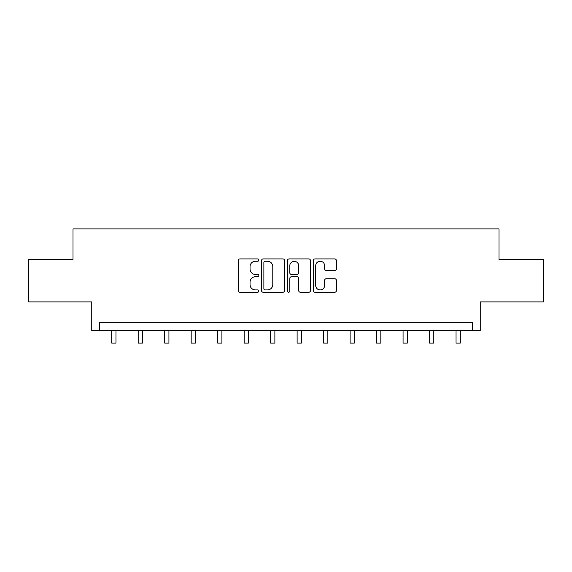 <?xml version="1.0" encoding="UTF-8"?>
<svg xmlns="http://www.w3.org/2000/svg" width="572" height="572" viewBox="0 0 572 572"><rect width="100%" height="100%" fill="white"/><g stroke="black" fill="none" stroke-linecap="round" stroke-linejoin="round"><path stroke-width="0.86" d="M258.837 260.081A1.165 1.165 0 0 0 257.665 258.916L239.961 258.916A1.666 1.666 0 0 0 238.295 260.582L238.295 290.583A1.666 1.666 0 0 0 239.961 292.249L257.665 292.249A1.165 1.165 0 0 0 258.837 291.084A1.165 1.165 0 0 0 257.665 289.918L255.377 289.918A5.334 5.334 0 0 1 250.043 284.584L250.043 282.082A5.334 5.334 0 0 1 255.377 276.748L257.665 276.748A1.165 1.165 0 0 0 258.837 275.582A1.165 1.165 0 0 0 257.665 274.417L255.377 274.417A5.334 5.334 0 0 1 250.043 269.083L250.043 266.581A5.334 5.334 0 0 1 255.377 261.254L257.665 261.254A1.165 1.165 0 0 0 258.837 260.081M28.6 259.452L28.6 301.902L91.763 301.902L91.763 330.766L480.237 330.766L480.237 301.902L543.4 301.902L543.4 259.452L498.998 259.452L498.998 228.893L73.001 228.893L73.001 259.452L28.6 259.452M334.706 270.67A1.666 1.666 0 0 0 336.372 268.997L336.372 260.582A1.666 1.666 0 0 0 334.706 258.916L315.043 258.916A1.666 1.666 0 0 0 313.37 260.582L313.37 290.583A1.666 1.666 0 0 0 315.043 292.249L334.706 292.249A1.666 1.666 0 0 0 336.372 290.583L336.372 280.416A1.666 1.666 0 0 0 334.706 278.75L326.29 278.75A1.666 1.666 0 0 0 324.624 280.416L324.624 285.457A4.462 4.462 0 0 1 320.163 289.918A4.462 4.462 0 0 1 315.708 285.457L315.708 265.708A4.462 4.462 0 0 1 320.163 261.254A4.462 4.462 0 0 1 324.624 265.708L324.624 268.997A1.666 1.666 0 0 0 326.29 270.67L334.706 270.67M472.515 330.766L472.515 322.272L99.485 322.272L99.485 330.766M284.541 260.582A1.666 1.666 0 0 0 282.875 258.916L263.206 258.916A1.666 1.666 0 0 0 261.54 260.582L261.54 290.583A1.666 1.666 0 0 0 263.206 292.249L282.875 292.249A1.666 1.666 0 0 0 284.541 290.583L284.541 260.582M289.125 258.916L308.794 258.916A1.666 1.666 0 0 1 310.46 260.582L310.46 290.583A1.666 1.666 0 0 1 308.794 292.249L300.372 292.249A1.666 1.666 0 0 1 298.706 290.583L298.706 278.414A1.666 1.666 0 0 0 297.04 276.748L291.455 276.748A1.666 1.666 0 0 0 289.789 278.414L289.789 291.084A1.165 1.165 0 0 1 288.624 292.249A1.165 1.165 0 0 1 287.459 291.084L287.459 260.582A1.666 1.666 0 0 1 289.125 258.916M265.043 261.254A1.165 1.165 0 0 0 263.878 262.419L263.878 288.753A1.165 1.165 0 0 0 265.043 289.918L267.46 289.918A5.334 5.334 0 0 0 272.794 284.584L272.794 266.581A5.334 5.334 0 0 0 267.46 261.254L265.043 261.254M298.706 265.794A4.462 4.462 0 0 0 294.251 261.332A4.462 4.462 0 0 0 289.789 265.794L289.789 272.751A1.666 1.666 0 0 0 291.455 274.417L297.04 274.417A1.666 1.666 0 0 0 298.706 272.751L298.706 265.794M111.712 330.766L111.712 343.107L115.959 343.107L115.959 330.766M138.195 330.766L138.195 343.107L142.442 343.107L142.442 330.766M164.686 330.766L164.686 343.107L168.933 343.107L168.933 330.766M191.17 330.766L191.17 343.107L195.417 343.107L195.417 330.766M217.66 330.766L217.66 343.107L221.907 343.107L221.907 330.766M244.144 330.766L244.144 343.107L248.391 343.107L248.391 330.766M270.635 330.766L270.635 343.107L274.882 343.107L274.882 330.766M297.118 330.766L297.118 343.107L301.365 343.107L301.365 330.766M323.609 330.766L323.609 343.107L327.856 343.107L327.856 330.766M350.093 330.766L350.093 343.107L354.34 343.107L354.34 330.766M376.583 330.766L376.583 343.107L380.83 343.107L380.83 330.766M403.067 330.766L403.067 343.107L407.314 343.107L407.314 330.766M429.558 330.766L429.558 343.107L433.805 343.107L433.805 330.766M456.041 330.766L456.041 343.107L460.288 343.107L460.288 330.766"/></g></svg>
